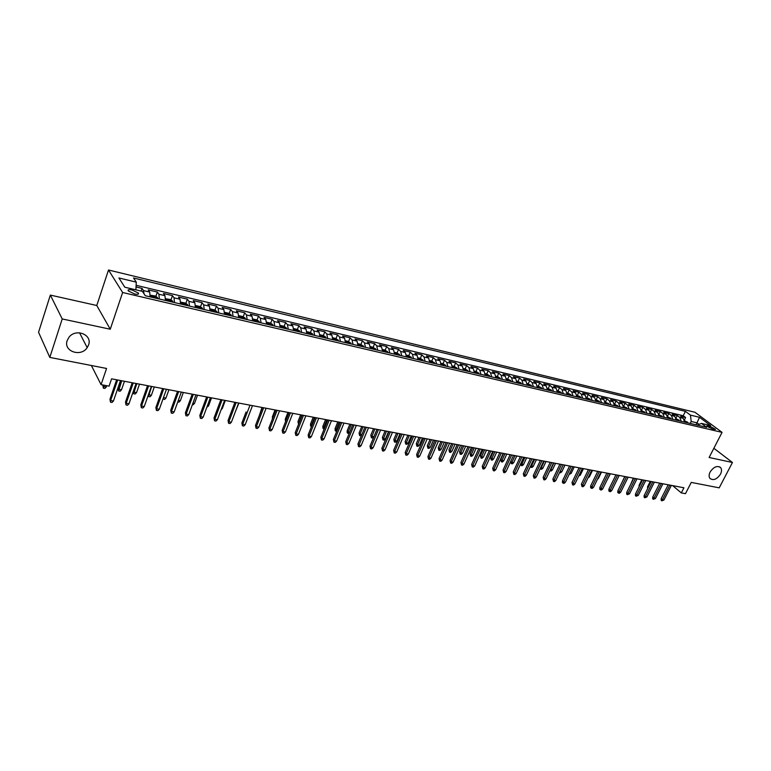 <?xml version="1.0" encoding="UTF-8"?>
<svg xmlns="http://www.w3.org/2000/svg" width="771" height="771" viewBox="0 0 771 771"><rect width="100%" height="100%" fill="white"/><g stroke="black" fill="none" stroke-linecap="round" stroke-linejoin="round"><path stroke-width="1.16" d="M88.578 344.936L87.181 347.654C80.916 357.445 63.145 351.306 67.183 340.56L68.918 337.351C75.712 327.954 92.626 334.643 88.578 344.936M720.509 474.136C716.924 479.35 713.416 480.786 709.985 478.463C708.8 476.835 708.838 474.676 710.12 472.016C713.676 466.821 717.165 465.347 720.606 467.592C721.849 469.24 721.82 471.418 720.509 474.136M134.626 293.973C137.845 294.599 139.088 294.281 138.356 293.019L132.043 289.973C128.815 289.337 127.562 289.655 128.294 290.927L134.626 293.973M50.346 295.091L38.55 332.262L49.816 357.407L62.22 318.943L110.263 329.227L122.618 292.508L108.509 270.004L96.77 305.499L50.346 295.091L62.22 318.943M122.618 292.508L722.061 432.367L694.97 412.273L108.509 270.004M722.061 432.367L709.118 457.492L732.45 462.494L713.869 448.279M732.45 462.494L719.208 487.85L691.269 482.405L685.477 493.681L681.304 492.9L683.935 487.773L111.583 378.831L109.097 386.146L101.078 384.642L106.562 368.461L49.816 357.407M684.648 422.123L683.212 418.316L680.61 416.34L685.602 417.525L684.369 419.983M681.294 421.332L679.858 417.525L677.256 415.55L675.984 418.094M677.256 415.55L672.196 414.345L674.798 416.33L676.225 420.147M667.705 418.152L666.289 414.316L663.696 412.331L668.814 413.545L667.493 416.186M659.089 416.128L657.682 412.273L655.099 410.288L660.275 411.512L658.906 414.258M650.377 414.085L648.97 410.211L646.406 408.216L651.64 409.459L650.223 412.321M641.559 412.022L640.171 408.129L637.617 406.134L642.898 407.387L641.443 410.365M632.634 409.931L631.256 406.018L628.712 404.014L634.07 405.286L632.586 408.331M623.614 407.82L622.245 403.888L619.72 401.874L625.127 403.166L623.643 406.23M614.487 405.681L613.128 401.73L610.613 399.715L616.087 401.016L614.603 404.1M605.254 403.512L603.905 399.551L601.399 397.528L606.941 398.838L605.457 401.942M595.906 401.325L594.576 397.344L592.08 395.311L597.689 396.641L596.195 399.764M586.442 399.108L585.131 395.109L582.654 393.075L588.321 394.424L586.837 397.566M576.872 396.863L575.571 392.844L573.104 390.801L578.848 392.169L577.354 395.33M567.186 394.588L565.895 390.55L563.447 388.507L569.258 389.895L567.764 393.075M557.385 392.294L556.103 388.237L553.674 386.184L559.553 387.582L558.059 390.791M547.458 389.972L546.196 385.895L543.777 383.842L549.733 385.249L548.239 388.478M537.406 387.611L536.163 383.515L533.763 381.462L539.787 382.888L538.293 386.136M527.239 385.23L526.005 381.115L523.625 379.053L529.725 380.498L528.231 383.765M516.936 382.821L515.732 378.677L513.361 376.614L519.538 378.079L518.045 381.375M506.508 380.373L505.313 376.219L502.971 374.147L509.217 375.631L507.732 378.947M495.955 377.896L494.77 373.723L492.447 371.641L498.77 373.145L497.285 376.489M485.258 375.39L484.101 371.198L481.788 369.116L488.197 370.639L486.713 373.993M474.425 372.856L473.288 368.634L470.994 366.553L477.49 368.095L475.996 371.477M463.458 370.282L462.34 366.042L460.065 363.951L466.638 365.512L465.154 368.923M452.346 367.68L451.247 363.42L449.001 361.32L455.661 362.9L454.167 366.341M441.089 365.04L440.01 360.761L437.783 358.66L444.53 360.259L443.046 363.719M429.688 362.37L428.628 358.072L426.421 355.961L433.254 357.58L431.77 361.069M418.133 359.662L417.092 355.335L414.914 353.224L421.843 354.872L420.359 358.38M406.423 356.915L405.411 352.569L403.252 350.458L410.268 352.125L408.784 355.653M394.559 354.14L393.567 349.774L391.437 347.644L398.549 349.34L397.065 352.896M382.532 351.325L381.568 346.931L379.467 344.801L386.666 346.516L385.192 350.101M370.35 348.463L369.396 344.049L367.324 341.919L374.629 343.654L373.154 347.268M357.995 345.572L357.069 341.139L355.026 338.999L362.428 340.753L360.953 344.396L358.014 343.702M345.466 342.632L344.57 338.18L342.555 336.04L350.063 337.814L348.579 341.495M332.773 339.664L331.906 335.183L329.921 333.033L337.525 334.836L336.04 338.565M319.898 336.638L319.059 332.137L317.103 329.988L324.813 331.819L323.328 335.587M306.839 333.583L306.029 329.053L304.111 326.904L311.927 328.754L310.434 332.571M293.597 330.48L292.816 325.931L290.927 323.772L298.859 325.651L297.365 329.516M280.172 327.338L279.42 322.76L277.57 320.601L285.607 322.509L284.113 326.412M266.554 324.138L265.831 319.541L264.01 317.373L272.173 319.31L270.669 323.271M252.734 320.9L252.04 316.283L250.267 314.115L258.536 316.071L257.032 320.081M238.711 317.623L238.056 312.968L236.321 310.8L244.706 312.795L243.202 316.842M224.486 314.289L223.869 309.614L222.164 307.436L230.683 309.46L229.18 313.566M210.049 310.906L209.471 306.203L207.813 304.025L216.449 306.077L214.936 310.241M195.4 307.465L194.851 302.743L193.242 300.565L202.012 302.646L200.499 306.868M180.539 303.986L180.019 299.235L178.448 297.047L187.353 299.167L185.84 303.437M165.437 300.449L164.965 295.669L163.442 293.481L172.473 295.63L170.96 299.967M150.123 296.854L149.69 292.055L148.205 289.867L157.38 292.045L155.858 296.44M709.783 426.151L706.834 425.958L712.577 429.158L715.517 429.341L709.783 426.151L709.002 427.674M696.011 424.782L697.003 422.836L691.202 421.467L690.43 415.116L685.419 411.357L133.537 277.994L136.284 282.147L118.927 277.974L124.815 287.217L142.404 291.371L145.285 295.727L706.689 427.288L701.504 423.404L697.263 425.072M690.43 415.116L699.509 417.294L710.621 425.553L701.504 423.404M685.602 417.525L683.222 415.733L136.12 285.309M144.061 293.867L143.512 290.59L142.047 288.402L136.033 286.976M157.38 292.045L158.884 294.233L159.337 299.023M172.473 295.63L174.024 297.818L174.525 302.579M187.353 299.167L188.953 301.345L189.483 306.077M202.012 302.646L203.65 304.824L204.219 309.537M216.449 306.077L218.135 308.255L218.742 312.939M230.683 309.46L232.408 311.629L233.044 316.293M244.706 312.795L246.469 314.963L247.144 319.599M258.536 316.071L260.338 318.24L261.051 322.856M272.173 319.31L274.004 321.478L274.746 326.066M285.607 322.509L287.477 324.668L288.248 329.227M298.859 325.651L300.767 327.81L301.567 332.349M311.927 328.754L313.864 330.913L314.693 335.424M324.813 331.819L326.788 333.968L327.636 338.459M337.525 334.836L339.529 336.985L340.406 341.447M350.063 337.814L352.096 339.953L353.002 344.406M362.428 340.753L364.49 342.893L365.425 347.316M374.629 343.654L376.72 345.784L377.674 350.188M386.666 346.516L388.786 348.637L389.769 353.012M398.549 349.34L400.689 351.46L401.701 355.816M410.268 352.125L412.437 354.236L413.468 358.573M421.843 354.872L424.031 356.983L425.081 361.291M433.254 357.58L435.47 359.691L436.55 363.979M444.53 360.259L446.766 362.36L447.864 366.63M455.661 362.9L457.916 365.001L459.034 369.251M466.638 365.512L468.922 367.603L470.059 371.834M477.49 368.095L479.793 370.176L480.94 374.378M488.197 370.639L490.52 372.721L491.686 376.903M498.77 373.145L501.111 375.226L502.307 379.39M509.217 375.631L511.578 377.703L512.782 381.847M519.538 378.079L521.909 380.142L523.133 384.266M529.725 380.498L532.115 382.561L533.359 386.666M539.787 382.888L542.196 384.951L543.449 389.027M549.733 385.249L552.161 387.302L553.424 391.369M559.553 387.582L561.992 389.634L563.283 393.673M569.258 389.895L571.716 391.928L573.017 395.957M578.848 392.169L581.315 394.203L582.635 398.212M588.321 394.424L590.808 396.448L592.138 400.438M597.689 396.641L600.185 398.665L601.525 402.635M606.941 398.838L609.456 400.862L610.805 404.814M616.087 401.016L618.612 403.031L619.98 406.963M625.127 403.166L627.671 405.17L629.04 409.093M634.07 405.286L636.615 407.29L638.002 411.184M642.898 407.387L645.462 409.382L646.859 413.266M651.64 409.459L654.203 411.454L655.62 415.318M660.275 411.512L662.858 413.497L664.274 417.342M668.814 413.545L671.406 415.521L672.832 419.347M690.209 423.424L691.202 421.467M91.373 365.502L101.078 384.642M672.649 485.624L681.304 492.9M699.046 424.368L697.003 422.836L699.509 417.294M683.222 415.733L685.419 411.357M142.047 288.402L141.141 291.072M136.284 282.147L135.889 289.829M110.263 329.227L96.77 305.499M668.216 484.776L661.19 498.625L662.443 499.704L669.864 485.094M663.956 499.974L661.826 500.851L662.443 499.704L663.956 499.974L671.377 485.383M661.826 500.851L661.133 500.244L661.19 498.625M684.532 420.561L688.069 422.922M686.489 422.547L685.168 421.66L685.486 422.315M647.669 488.554L647.534 486.8L650.271 481.364M647.534 486.8L648.238 487.407M659.754 483.166L652.719 497.093L653.962 498.182L661.393 483.484M655.495 498.461L653.355 499.329L653.962 498.182L655.495 498.461L662.925 483.774M653.355 499.329L652.661 498.731L652.719 497.093M651.187 481.538L644.151 495.551L645.385 496.64L652.825 481.846M646.936 496.919L644.787 497.796L645.385 496.64L646.936 496.919L654.377 482.145M644.787 497.796L644.093 497.189L644.151 495.551M642.532 479.89L635.487 493.989L636.721 495.078L644.161 480.198M638.292 495.368L636.123 496.245L636.721 495.078L638.292 495.368L645.732 480.497M636.123 496.245L635.439 495.637L635.487 493.989M633.772 478.222L626.727 492.409L627.951 493.507L635.4 478.531M629.541 493.787L627.363 494.683L627.951 493.507L629.541 493.787L636.991 478.839M627.363 494.683L626.678 494.066L626.727 492.409M676.109 418.576L679.704 420.956M678.104 420.58L676.774 419.694L677.092 420.349M639.072 486.809L639.12 485.229L641.848 479.764M639.12 485.229L639.641 485.682M667.59 416.571L671.242 418.981M669.623 418.595L668.284 417.709L668.592 418.354M630.582 484.651L633.348 478.145M658.974 414.547L662.674 416.966M661.036 416.591L659.697 415.694L660.005 416.34M621.995 482.453L624.741 476.507M650.261 412.495L654.02 414.943M652.362 414.557L651.013 413.661L651.312 414.306M624.915 476.536L617.86 490.809L619.084 491.908L626.534 476.844M620.684 492.197L619.383 493.257L618.496 493.093L619.084 491.908L620.684 492.197L628.143 477.153M618.496 493.093L617.812 492.476L617.86 490.809M641.453 410.413L645.26 412.89M643.583 412.495L642.224 411.598L642.522 412.244M607.028 480.092L610.401 473.77M615.952 474.83L608.897 489.19L610.112 490.298L617.571 475.138M611.74 490.587L610.43 491.647L609.533 491.493L610.112 490.298L611.74 490.587L619.19 475.447M609.533 491.493L608.859 490.876L608.897 489.19M632.538 408.322L636.403 410.818M634.706 410.413L633.338 409.517L633.637 410.162M597.872 478.386L598.392 478.483L601.515 472.083M598.392 478.483L597.438 479.273M606.893 473.105L599.828 487.561L601.043 488.669L608.502 473.413M602.681 488.959L601.37 490.028L600.464 489.864L601.043 488.669L602.681 488.959L610.14 473.722M600.464 489.864L599.79 489.248L599.828 487.561M623.517 406.192L627.44 408.717M625.724 408.312L624.346 407.416L624.645 408.061M588.601 476.661L589.41 476.815L592.533 470.377M589.41 476.815L588.032 477.856M597.727 471.36L590.653 485.903L591.858 487.021L599.327 471.669M593.525 487.32L592.205 488.39L591.29 488.226L591.858 487.021L593.525 487.32L600.985 471.987M591.29 488.226L590.615 487.609L590.653 485.903M614.391 404.052L618.371 406.587M616.646 406.182L615.258 405.286L615.547 405.922M579.233 474.926L580.322 475.129L583.445 468.643M580.322 475.129L578.655 476.121M588.446 469.597L581.373 484.227L582.577 485.345L590.046 469.905M584.254 485.653L582.943 486.732L582.009 486.559L582.577 485.345L584.254 485.653L591.723 470.223M582.009 486.559L581.373 484.227M605.158 401.874L609.206 404.438M607.452 404.023L606.054 403.127L606.334 403.763M569.75 473.163L571.128 473.413L574.25 466.898M571.128 473.413L569.171 474.358M579.06 467.814L571.986 482.54L573.181 483.658L580.65 468.113M574.877 483.966L573.557 485.055L572.612 484.882L573.181 483.658L574.877 483.966L582.356 468.44M572.612 484.882L571.986 482.54M595.819 399.677L599.221 401.248L599.925 402.26M598.142 401.845L596.744 400.949L597.024 401.585M560.151 471.38L561.828 471.688L564.95 465.125M561.828 471.688L560.536 472.768L559.582 472.575L560.006 471.679M569.567 466.002L562.493 480.825L563.668 481.952L571.147 466.301M565.394 482.26L564.073 483.35L563.119 483.186L563.668 481.952L565.394 482.26L572.872 466.628M563.119 483.186L562.454 482.559L562.493 480.825M586.365 397.45L589.892 399.079L590.528 400.062M588.736 399.638L587.319 398.742L587.598 399.378M550.504 469.423L552.412 469.934L555.544 463.332M552.412 469.934L551.12 471.023L550.176 470.85L553.838 463.005M559.948 464.171L552.874 479.09L554.05 480.217L561.529 464.47M555.795 480.535L554.465 481.634L553.501 481.461L554.05 480.217L555.795 480.535L563.273 464.807M553.501 481.461L552.874 479.09M576.795 395.195L580.332 396.814L581.026 397.836M579.204 397.412L577.787 396.506L578.057 397.142M540.741 467.438L542.9 468.17L546.022 461.521M542.9 468.17L541.599 469.26L540.644 469.076L544.297 461.193M550.224 462.321L543.15 477.336L544.316 478.473L551.795 462.619M546.08 478.791L544.75 479.899L543.767 479.726L544.316 478.473L546.08 478.791L553.559 462.957M543.767 479.726L543.15 477.336M567.109 392.921L570.781 394.588L571.407 395.581M569.567 395.147L568.131 394.241L568.4 394.877M530.872 465.424L533.262 466.378L536.394 459.689M533.262 466.378L531.961 467.477L530.997 467.293L534.65 459.352M530.997 467.293L530.371 466.494M540.384 460.451L533.301 475.562L534.467 476.7L541.946 460.75M536.25 477.018L534.92 478.136L533.927 477.962L534.467 476.7L536.25 477.018L543.728 461.087M533.927 477.962L533.301 475.562M557.308 390.618L561.047 392.304L561.673 393.297M559.813 392.863L558.368 391.957L558.628 392.584M520.878 463.381L523.519 464.566L526.651 457.829M523.519 464.566L522.218 465.674L521.235 465.491L524.878 457.502M521.235 465.491L520.618 463.93M530.419 458.552L523.336 473.76L524.492 474.907L531.971 458.851M526.294 475.235L524.964 476.353L523.962 476.179L524.492 474.907L526.294 475.235L533.783 459.188M523.962 476.179L523.336 473.76M547.391 388.276L551.198 389.991L551.824 390.993M549.935 390.55L548.48 389.644L548.74 390.271M510.768 461.299L511.867 462.398L513.659 462.735L516.782 455.96M513.659 462.735L512.349 463.843L511.356 463.66L514.999 455.613M511.356 463.66L510.759 461.318M520.338 456.634L513.255 471.948L514.402 473.095L521.88 456.924M516.223 473.423L514.883 474.55L513.872 474.367L514.402 473.095L516.223 473.423L523.711 457.27M513.872 474.367L513.255 471.948M537.348 385.914L541.232 387.649L541.849 388.651M539.941 388.208L538.476 387.293L538.727 387.929M503.685 460.875L502.374 462.002L501.362 461.81L500.764 459.429L501.873 460.538L503.685 460.875L506.807 454.061M501.362 461.81L504.995 453.714M500.764 459.429L503.511 453.435M510.123 454.688L503.049 470.108L504.176 471.254L511.665 454.986M506.027 471.592L504.687 472.729L503.665 472.546L504.176 471.254L506.027 471.592L513.515 455.333M503.665 472.546L503.049 470.108M527.181 383.524L531.142 385.278L531.749 386.29M529.822 385.837L528.337 384.922L528.598 385.548M493.585 458.996L492.274 460.123L491.252 459.94L490.655 457.55L491.753 458.658L493.585 458.996L496.707 452.134M491.252 459.94L494.876 451.787M490.655 457.55L493.392 451.507M499.791 452.722L492.708 468.238L493.835 469.394L501.314 453.011M495.705 469.732L494.365 470.879L493.324 470.695L493.835 469.394L495.705 469.732L503.193 453.367M493.324 470.695L492.708 468.238M516.878 381.096L520.926 382.879L521.524 383.891M519.567 383.438L518.083 382.522L518.334 383.148M483.359 457.097L482.048 458.234L481.017 458.041L480.42 455.642L481.509 456.76L483.359 457.097L486.482 450.187M481.017 458.041L484.631 449.84M480.42 455.642L483.157 449.56M489.325 450.727L482.251 466.349L483.369 467.515L490.848 451.016M485.258 467.852L483.909 469.009L482.858 468.826L483.369 467.515L485.258 467.852L492.736 451.382M482.858 468.826L482.251 466.349M506.46 378.648L510.575 380.45L511.173 381.472M509.197 380.999L507.703 380.093L507.944 380.71M473.009 455.179L471.698 456.316L470.657 456.124L470.059 453.705L471.139 454.832L473.009 455.179L476.141 448.221M470.657 456.124L474.261 447.864M470.059 453.705L472.796 447.585M478.733 448.712L471.65 464.441L472.758 465.607L480.237 449.001M474.676 465.954L473.327 467.12L472.266 466.927L472.758 465.607L474.676 465.954L482.154 449.368M472.266 466.927L471.65 464.441M495.907 376.161L497.767 376.595L500.697 379.014M498.692 378.542L497.179 377.626L497.42 378.243M462.542 453.232L461.222 454.379L460.162 454.186L459.564 451.748L460.644 452.876L462.542 453.232L465.665 446.226M460.162 454.186L463.766 445.869M459.564 451.748L462.311 445.59M467.997 446.669L460.923 462.504L462.022 463.679L469.5 446.958M463.969 464.026L462.619 465.202L461.54 465.009L462.022 463.679L463.969 464.026L471.438 447.325M461.54 465.009L460.923 462.504M485.219 373.646L487.156 374.099L490.086 376.527M488.053 376.046L486.53 375.13L486.771 375.747M451.931 451.257L450.611 452.413L449.541 452.22L448.953 449.772L450.013 450.9L451.931 451.257L455.054 444.212M449.541 452.22L453.136 443.845M448.953 449.772L451.69 443.566M457.136 444.607L450.062 460.547L451.151 461.723L458.62 444.886M453.117 462.08L451.767 463.255L450.669 463.063L451.151 461.723L453.117 462.08L460.595 445.262M450.669 463.063L450.062 460.547M474.387 371.102L476.411 371.574L479.34 374.002M477.278 373.521L475.746 372.605L475.977 373.222M441.205 449.262L439.875 450.428L438.795 450.225L438.207 447.768L439.258 448.905L441.205 449.262L444.318 442.168M438.795 450.225L442.371 441.793M438.207 447.768L440.945 441.523M446.13 442.506L439.065 458.562L440.145 459.747L447.604 442.785M442.13 460.104L440.771 461.289L439.672 461.097L440.145 459.747L442.13 460.104L449.599 443.171M439.672 461.097L439.065 458.562M463.429 368.519L465.53 369.01L468.45 371.458M466.368 370.967L464.826 370.051L465.048 370.658M430.334 447.238L429.004 448.414L427.905 448.211L427.317 445.734L428.358 446.872L430.334 447.238L433.447 440.096M427.905 448.211L431.481 439.721M427.317 445.734L430.054 439.451M434.979 440.386L427.924 456.557L428.984 457.733L436.453 440.665M431.008 458.099L429.649 459.304L428.522 459.102L428.984 457.733L431.008 458.099L438.468 441.051M428.522 459.102L427.924 456.557M452.317 365.907L454.514 366.418L457.425 368.875M455.314 368.374L453.762 367.459L453.984 368.066M419.328 445.195L417.998 446.38L416.889 446.178L416.301 443.682L417.333 444.828L419.328 445.195L422.441 437.995M416.889 446.178L420.446 437.62M416.301 443.682L419.038 437.35M423.693 438.236L416.639 454.524L417.689 455.709L425.149 438.516M419.732 456.075L418.374 457.28L417.236 457.078L417.689 455.709L419.732 456.075L427.192 438.901M417.236 457.078L416.639 454.524M412.254 436.058L405.209 452.461L406.25 453.647L413.699 436.338M408.322 454.023L406.953 455.237L405.806 455.035L406.25 453.647L408.322 454.023L415.771 436.733M405.806 455.035L405.209 452.461M400.669 433.851L393.624 450.37L394.656 451.565L402.096 434.131M396.757 451.941L395.388 453.165L394.222 452.962L394.656 451.565L396.757 451.941L404.197 434.526M394.222 452.962L393.624 450.37M441.07 363.257L443.354 363.787L446.255 366.254M444.125 365.753L442.554 364.837L442.766 365.435M408.177 443.123L406.847 444.318L405.729 444.106L405.141 441.6L406.163 442.747L408.177 443.123L411.29 435.875M405.729 444.106L409.276 435.49M405.141 441.6L407.878 435.23M429.669 360.568L432.039 361.127L434.94 363.604M432.782 363.093L431.201 362.177L431.403 362.775M396.892 441.022L395.562 442.226L394.424 442.014L393.836 439.499L394.848 440.646L396.892 441.022L400.004 433.726M394.424 442.014L397.952 433.341M393.836 439.499L396.573 433.08M418.123 357.85L420.58 358.428L423.481 360.915M421.284 360.404L419.694 359.488L419.896 360.076M385.461 438.901L384.122 440.106L382.975 439.894L382.397 437.359L383.389 438.516L385.461 438.901L388.565 431.558M382.975 439.894L386.493 431.162M382.397 437.359L385.124 430.893M388.931 431.625L381.896 448.259L382.908 449.454L390.348 431.895M385.037 449.84L383.669 451.074L382.483 450.862L382.908 449.454L385.037 449.84L392.478 432.3M382.483 450.862L381.896 448.259M406.423 355.103L408.977 355.701L411.868 358.197M409.642 357.677L408.042 356.761L408.235 357.349M373.887 436.743L372.538 437.967L371.371 437.755L370.803 435.201L371.786 436.357L373.887 436.743L376.98 429.351M371.371 437.755L374.879 428.946M370.803 435.201L373.521 428.686M377.029 429.36L370.003 446.11L371.005 447.315L378.436 429.62M373.164 447.7L371.786 448.944L370.591 448.732L371.005 447.315L373.164 447.7L380.595 430.035M370.591 448.732L370.003 446.11M394.559 352.308L397.21 352.935L400.101 355.441M397.846 354.911L396.227 353.995L396.419 354.573M361.676 435.008L360.809 435.798L359.623 435.576L359.055 433.013L360.028 434.169L363.122 426.71M359.623 435.576L360.028 434.169L361.878 434.516M359.055 433.013L361.772 426.45M364.972 427.067L357.956 443.942L358.949 445.146L366.37 427.327M361.136 445.542L359.758 446.795L358.544 446.573L358.949 445.146L361.136 445.542L368.548 427.741M358.544 446.573L357.956 443.942M382.541 349.475L385.288 350.13L388.17 352.646M385.885 352.106L384.257 351.19L384.44 351.769M349.215 433.321L347.201 432.724L347.162 430.796L348.116 431.953L351.21 424.445M347.731 433.369L348.116 431.953L349.668 432.242M347.162 430.796L349.87 424.185M352.761 424.734L345.755 441.735L346.728 442.949L354.13 424.994M348.945 443.344L347.567 444.607L346.333 444.395L346.728 442.949L348.945 443.344L356.347 425.419M346.333 444.395L345.755 441.735M370.359 346.613L373.212 347.287L376.084 349.812M373.771 349.263L372.123 348.347L372.306 348.926M336.715 431.336L335.144 430.488L335.106 428.541L336.05 429.717L339.134 422.142M335.664 431.143L336.05 429.717L337.284 429.948M335.106 428.541L337.814 421.891M340.377 422.383L333.38 439.509L334.344 440.723L341.736 422.643M336.58 441.128L335.202 442.4L333.959 442.178L334.344 440.723L336.58 441.128L343.982 423.067M333.959 442.178L333.38 439.509M360.963 344.406L363.835 346.94M361.483 346.391L359.826 345.475L359.999 346.044M324.167 429.013L322.933 428.233L322.885 426.267L323.82 427.442L326.904 419.819M323.454 428.878L323.82 427.442L324.736 427.606M322.885 426.267L325.593 419.569M327.82 419.993L320.842 437.244L321.786 438.468L329.169 420.243M324.061 438.872L322.673 440.154L321.411 439.933L321.786 438.468L324.061 438.872L331.443 420.677M321.411 439.933L320.842 437.244M345.495 340.763L348.559 341.476L351.412 344.03M349.032 343.471L347.355 342.555L347.528 343.114M311.455 426.662L310.568 425.939L310.511 423.963L311.426 425.139L314.501 417.458M311.07 426.585L311.426 425.139L312.014 425.245M310.511 423.963L313.219 417.207M315.098 417.574L308.13 434.95L309.055 436.174L316.428 417.824M311.368 436.588L309.981 437.889L308.699 437.658L309.055 436.174L311.368 436.588L318.731 418.258M308.699 437.658L308.13 434.95M332.802 337.775L335.973 338.517L338.826 341.081M336.407 340.512L334.72 339.597L334.884 340.156M298.56 424.272L297.972 421.621L298.869 422.797L301.943 415.068M298.522 424.262L299.119 422.845M297.972 421.621L300.661 414.827M302.193 415.116L295.235 432.627L296.16 433.861L303.514 415.367M298.493 434.275L297.105 435.586L295.804 435.345L296.16 433.861L298.493 434.275L305.846 415.81M295.804 435.345L295.235 432.627M319.936 334.739L323.213 335.52L325.584 337.004L326.056 338.084M323.608 337.515L321.902 336.599L322.066 337.149M285.578 421.612L285.26 419.251L287.949 412.398M285.26 419.251L286.08 420.349M289.115 412.62L282.176 430.276L283.073 431.509L290.407 412.87M285.443 431.933L284.056 433.244L282.735 433.013L283.073 431.509L285.443 431.933L292.778 413.323M282.735 433.013L282.176 430.276M306.887 331.675L310.279 332.474L312.65 333.968L313.113 335.057M310.636 334.469L308.911 333.564L309.065 334.103M272.433 418.865L272.375 416.851L275.054 409.95M272.375 416.851L272.924 417.612M275.854 410.095L268.925 427.886L269.811 429.119L277.126 410.345M272.211 429.553L270.823 430.883L269.484 430.642L269.811 429.119L272.211 429.553L279.536 410.798M269.484 430.642L268.925 427.886M293.655 328.562L297.172 329.381L299.534 330.884L299.986 331.973M297.471 331.385L295.736 330.48L295.881 331.019M259.345 415.463L261.986 407.464M262.4 407.541L255.49 425.457L256.358 426.7L263.663 407.782M258.796 427.144L257.398 428.474L256.049 428.233L256.358 426.7L258.796 427.144L266.101 408.245M256.049 428.233L255.49 425.457M280.23 325.401L283.863 326.258L286.234 327.762L286.677 328.86M284.123 328.263L282.369 327.347L282.514 327.887M246.065 411.993L241.863 423.009L242.711 424.252L249.997 405.18M245.188 424.696L243.79 426.045L242.422 425.794L242.711 424.252L245.188 424.696L252.474 405.652M242.422 425.794L241.863 423.009M266.621 322.191L270.38 323.078L272.741 324.591L273.175 325.69M270.592 325.092L268.819 324.177L268.954 324.707M235.608 411.039L238.923 403.069M234.914 402.308L228.052 420.513L228.881 421.766L236.138 402.539M231.387 422.219L229.989 423.568L228.592 423.318L228.881 421.766L231.387 422.219L238.644 403.021M228.592 423.318L228.052 420.513M252.811 318.943L256.695 319.859L259.056 321.382L259.48 322.48M256.859 321.873L255.191 321.478M221.595 408.437L222.289 408.563L225.315 400.477M222.289 408.563L221.123 409.719M220.882 399.638L214.03 417.988L214.839 419.241L222.077 399.86M217.383 419.694L215.986 421.062L214.569 420.812L214.839 419.241L217.383 419.694L224.621 400.351M214.569 420.812L214.03 417.988M238.798 315.647L242.817 316.592L245.178 318.115L245.583 319.233M242.923 318.606L241.236 318.211M207.38 405.797L208.498 405.999L211.524 397.855M208.498 405.999L206.821 407.29M206.638 396.92L199.814 415.424L200.605 416.677L207.813 397.152M203.178 417.14L201.78 418.528L200.344 418.267L200.605 416.677L203.178 417.14L210.396 397.643M200.344 418.267L199.814 415.424M224.583 312.303L228.727 313.277L231.088 314.809L231.493 315.927M228.785 315.291L227.079 314.896M192.952 403.108L194.514 403.397L197.521 395.195M194.514 403.397L193.145 404.765L192.403 404.621M192.181 394.174L185.387 412.822L186.148 414.085L193.338 394.395M188.77 414.557L187.363 415.945L185.917 415.685L186.148 414.085L188.77 414.557L195.959 394.897M185.917 415.685L185.387 412.822M210.155 308.901L214.444 309.913L216.805 311.455L217.191 312.573M214.444 311.927L212.709 311.523M178.313 400.39L180.327 400.766L183.325 392.487M180.327 400.766L178.959 402.134L177.764 401.913M177.523 391.379L170.748 410.182L171.49 411.444L178.65 391.601M174.15 411.926L172.743 413.323L171.268 413.063L171.49 411.444L174.15 411.926L181.31 392.102M171.268 413.063L170.748 410.182M195.516 305.518L199.94 306.501L202.301 308.053L202.677 309.171M199.891 308.525L198.128 308.111M163.462 397.624L165.938 398.087L168.926 389.75M165.938 398.087L164.57 399.474L162.98 398.973M163.124 399.205L163.25 398.231M162.633 388.555L155.887 407.502L156.609 408.775L163.751 388.757M159.308 409.256L157.901 410.673L156.407 410.403L156.609 408.775L159.308 409.256L166.449 389.278M156.407 410.403L155.887 407.502M180.655 302.136L185.223 303.042L187.584 304.593L187.941 305.721M185.117 305.056L183.334 304.641M148.495 394.53L151.347 395.378L154.316 386.965M151.347 395.378L149.969 396.766L148.504 396.496L151.665 386.464M148.504 396.496L148.099 395.619M147.531 385.673L140.814 404.785L141.517 406.057L148.62 385.885M144.244 406.548L142.837 407.975L141.324 407.705L141.517 406.057L144.244 406.548L151.357 386.406M141.324 407.705L140.814 404.785M165.572 298.705L170.295 299.524L172.646 301.085L172.993 302.213M170.121 301.548L170.025 301.027L168.223 300.623L168.309 301.124M133.344 391.215L133.846 392.121L136.534 392.622L139.493 384.151M136.534 392.622L135.156 394.029L133.662 393.75L136.804 383.63M133.662 393.75L133.21 391.61M132.198 382.753L125.509 402.019L126.184 403.3L133.258 382.956M128.959 403.802L127.552 405.238L126.01 404.968L126.184 403.3L128.959 403.802L136.043 383.486M126.01 404.968L125.509 402.019M150.258 295.197L155.125 295.958L157.477 297.519L157.814 298.656M154.904 297.982L154.807 297.442L152.976 297.047L153.063 297.548M121.5 389.827L120.131 391.244L118.618 390.964L118.127 388.092L118.773 389.316L121.5 389.827L124.449 381.279M118.618 390.964L121.722 380.758M118.127 388.092L120.71 380.575M116.633 379.795L109.974 399.224L110.629 400.506L117.664 379.987M113.443 401.016L112.036 402.462L110.475 402.183L110.629 400.506L113.443 401.016L120.488 380.527M110.475 402.183L109.974 399.224M106.253 386.994L104.875 388.42L103.343 388.141L102.851 385.24L103.487 386.473L106.253 386.994L106.697 385.693M103.343 388.141L103.921 385.172M679.858 417.525L683.212 418.316M143.512 290.59L149.69 292.055M158.884 294.233L164.965 295.669M174.024 297.818L180.019 299.235M188.953 301.345L194.851 302.743M203.65 304.824L209.471 306.203M218.135 308.255L223.869 309.614M232.408 311.629L238.056 312.968M246.469 314.963L252.04 316.283M260.338 318.24L265.831 319.541M274.004 321.478L279.42 322.76M287.477 324.668L292.816 325.931M300.767 327.81L306.029 329.053M313.864 330.913L319.059 332.137M326.788 333.968L331.906 335.183M339.529 336.985L344.57 338.18M352.096 339.953L357.069 341.139M364.49 342.893L369.396 344.049M376.72 345.784L381.568 346.931M388.786 348.637L393.567 349.774M400.689 351.46L405.411 352.569M412.437 354.236L417.092 355.335M424.031 356.983L428.628 358.072M435.47 359.691L440.01 360.761M446.766 362.36L451.247 363.42M457.916 365.001L462.34 366.042M468.922 367.603L473.288 368.634M479.793 370.176L484.101 371.198M490.52 372.721L494.77 373.723M501.111 375.226L505.313 376.219M511.578 377.703L515.732 378.677M521.909 380.142L526.005 381.115M532.115 382.561L536.163 383.515M542.196 384.951L546.196 385.895M552.161 387.302L556.103 388.237M561.992 389.634L565.895 390.55M571.716 391.928L575.571 392.844M581.315 394.203L585.131 395.109M590.808 396.448L594.576 397.344M600.185 398.665L603.905 399.551M609.456 400.862L613.128 401.73M618.612 403.031L622.245 403.888M627.671 405.17L631.256 406.018M636.615 407.29L640.171 408.129M645.462 409.382L648.97 410.211M654.203 411.454L657.682 412.273M662.858 413.497L666.289 414.316M671.406 415.521L674.798 416.33M707.479 426.671L707.961 425.717M687.337 421.949L684.648 421.313M678.972 419.983L676.225 419.337M670.51 417.998L667.705 417.333M661.952 415.983L659.089 415.309M653.297 413.95L650.367 413.266M644.537 411.897L641.559 411.194M635.69 409.815L632.634 409.102M626.727 407.714L623.614 406.982M617.667 405.585L614.487 404.833M608.492 403.426L605.254 402.664M599.221 401.248L595.906 400.477M589.834 399.05L586.452 398.25M580.332 396.814L576.881 396.005M570.723 394.559L567.196 393.73M560.989 392.275L557.394 391.427M551.14 389.962L547.468 389.095M541.175 387.62L537.426 386.734M531.084 385.249L527.258 384.353M520.868 382.85L516.956 381.934M510.518 380.421L506.537 379.477M500.042 377.954L495.975 377M489.44 375.467L485.287 374.494M478.695 372.942L474.454 371.95M467.824 370.388L463.487 369.367M456.798 367.796L452.384 366.765M445.638 365.175L441.128 364.114M434.333 362.524L429.726 361.445M422.874 359.835L418.171 358.727M411.271 357.108L406.471 355.98M399.513 354.342L394.607 353.195M387.591 351.547L382.58 350.371M375.516 348.704L370.398 347.509M363.266 345.832L358.043 344.608M350.863 342.922L345.524 341.669M338.276 339.963L332.831 338.681M325.526 336.966L319.955 335.655M312.592 333.93L306.906 332.59M299.476 330.846L293.674 329.487M286.176 327.723L280.249 326.335M272.683 324.552L266.631 323.136M258.998 321.343L252.811 319.888M245.12 318.076L238.798 316.592M231.03 314.77L224.573 313.257M216.738 311.417L210.146 309.865M202.243 308.014L195.497 306.424M187.526 304.555L180.636 302.936M172.588 301.047L165.543 299.389M157.419 297.481L150.229 295.794M87.181 347.654L79.529 332.773M137.951 294.223L138.356 293.019M720.606 467.592L719.632 466.831"/></g></svg>
